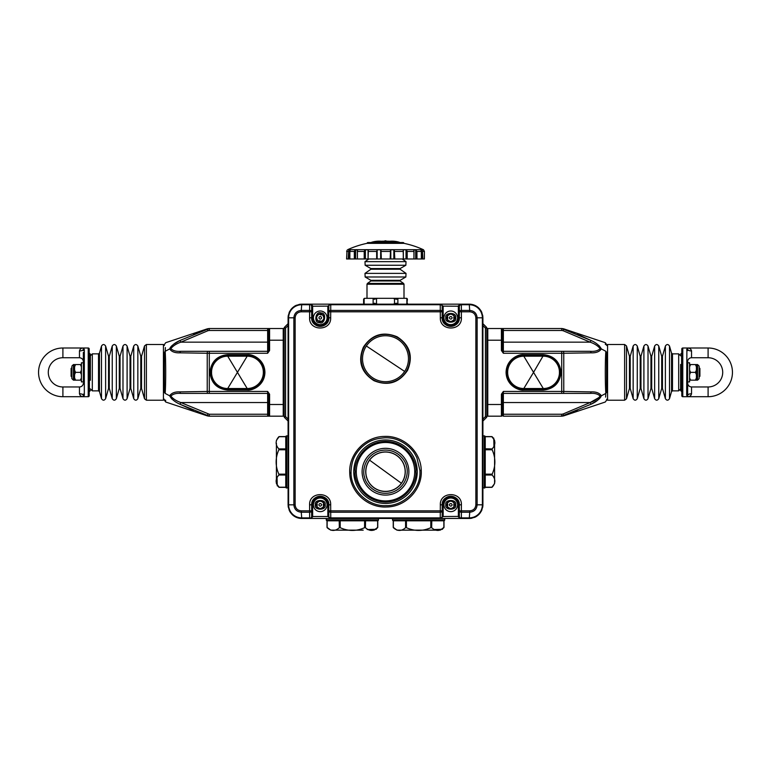 <?xml version="1.0" encoding="UTF-8"?>
<svg xmlns="http://www.w3.org/2000/svg" width="771" height="771" viewBox="0 0 771 771"><rect width="100%" height="100%" fill="white"/><g stroke="black" fill="none" stroke-linecap="round" stroke-linejoin="round"><path stroke-width="1.16" d="M689.592 374.59L690.565 372.354L695.432 372.354L696.415 374.59L696.415 380.151L695.432 380.151L696.415 380.151L696.415 377.906L695.432 380.151L689.592 380.151L690.565 380.151L689.592 377.906M690.565 372.354L689.592 370.119M689.592 366.803L690.565 364.567L695.432 364.567L696.415 366.803L696.415 370.119L695.432 372.354M690.565 364.567L689.592 364.567L690.565 364.567M696.415 364.567L695.432 364.567L696.415 364.567L696.415 366.803L696.415 364.567L697.582 364.567L699.143 366.119L699.143 377.751L699.143 366.119M696.415 368.461L696.415 376.248M699.143 377.029L699.914 376.248L699.914 368.461L699.143 367.68M164.396 392.323L164.396 352.386L164.396 392.333L165.177 393.432C165.881 404.862 165.881 404.862 165.177 393.432L169.649 395.793C171.567 392.969 175.017 391.658 179.99 391.88L207.226 391.456L207.226 353.253L179.99 352.829C175.007 353.051 171.557 351.74 169.649 348.916L165.177 351.277C165.881 362.563 165.89 382.098 165.177 393.432L164.396 392.323C164.396 402.732 164.396 402.732 164.396 392.323M327.261 520.801A0.973 0.973 90 0 1 326.287 519.827A0.973 0.973 13 0 0 327.135 520.801L339.211 520.801A0.973 0.511 -90 0 1 338.7 519.827L326.287 519.827L327 520.801L327 527.325L330.749 530.149L363.199 530.149M339.211 520.801L339.336 527.692L340.184 527.692L340.184 520.801L364.587 520.801L364.789 519.827L366.071 519.827A0.973 0.511 -90 0 1 365.56 520.801L377.636 520.801A0.973 0.973 -13 0 0 378.484 519.837L366.071 519.827M339.336 527.692C335.26 531.335 331.193 531.335 327.135 527.692L327.135 520.801M367.208 529.532L376.267 529.301M377.636 520.801L377.636 527.692C373.559 531.335 369.492 531.335 365.425 527.692L365.56 520.801M365.435 519.856L365.811 519.837A0.973 0.501 85.2 0 1 365.425 520.801L364.587 520.801L364.587 527.692L365.425 527.692M364.587 527.692C356.443 531.335 348.309 531.335 340.184 527.692M340.435 520.801L339.972 519.827L338.961 519.837L340.184 520.801L339.336 520.801A0.973 0.501 -85.2 0 1 338.961 519.837L338.7 519.827M364.326 520.801L364.789 519.827L339.972 519.827M377.501 520.801A0.973 0.973 -90 0 0 378.474 519.827L377.761 520.801L377.761 527.325L374.022 530.149M339.703 519.837L338.961 519.837M81.408 362.813L81.408 381.905L83.355 381.905L83.355 362.813L81.408 362.813M90.371 380.257L90.371 354.14L89.397 353.166L89.397 391.543L90.371 390.569M687.645 361.638L687.645 394.145L687.645 361.638A3.894 3.894 0 0 1 691.539 357.744L708.096 357.744A14.61 14.61 0 0 1 722.706 372.354A14.61 14.61 0 0 1 708.096 386.965L691.539 386.965L691.539 393.788A3.894 1.561 0 0 0 687.828 394.868L687.645 394.145L687.828 394.868A0.973 0.906 -40.2 0 1 686.894 395.687L686.672 395.06A0.973 0.906 -0 0 0 687.645 394.145L687.645 392.564M691.539 386.965C689.178 386.734 687.877 385.433 687.645 383.071L687.645 384.931M691.539 393.808L691.539 393.788C690.922 395.802 689.621 396.776 687.645 396.708L708.096 396.708A24.354 24.354 0 0 0 732.45 372.354A24.354 24.354 0 0 0 708.096 348L687.645 348C689.621 347.933 690.922 348.906 691.539 350.93A3.894 1.561 180 0 1 687.828 349.841L687.645 350.564A0.973 0.906 180 0 0 686.672 349.649L687.645 348L682.778 348A0.973 0.973 0 0 0 681.805 348.974L681.805 395.735A0.973 0.973 0 0 0 682.778 396.708L687.645 396.708L686.894 395.687L687.645 396.708L687.828 394.868M708.096 357.744L708.096 348L687.645 348L687.828 349.841A0.973 0.906 -139.8 0 0 686.894 349.022L686.672 395.06M690.575 349.051L690.035 348.656M689.476 348.367L688.888 348.164M708.096 386.965L708.096 396.708L682.778 396.708L682.778 348L687.645 348L686.894 349.022M690.575 395.668L691.028 395.176M313.421 504.822A6.814 6.814 0 0 1 320.244 498.008A6.814 6.814 0 0 1 327.058 504.822A6.814 6.814 0 0 1 320.244 511.645A6.814 6.814 0 0 1 313.421 504.822A6.814 6.814 0 0 1 320.244 498.008A6.814 6.814 0 0 1 327.058 504.822A6.814 6.814 0 0 1 320.244 511.645A6.814 6.814 0 0 1 313.421 504.822M316.717 503.251L316.756 503.077A3.894 3.894 0 0 1 316.987 502.673L320.004 500.938A3.894 3.894 0 0 1 320.476 500.938L323.492 502.673A3.894 3.894 0 0 1 323.724 503.077L323.762 503.318M323.762 506.335L323.724 506.566A3.894 3.894 0 0 0 320.004 500.938A3.894 3.894 0 0 0 316.756 506.566L317.315 504.822L316.814 503.521M323.088 507.135L320.476 508.715A3.894 3.894 0 0 0 323.724 506.566A3.894 3.894 0 0 1 323.492 506.971L323.309 507.116M319.657 508.446L316.987 506.971A3.894 3.894 0 0 0 320.476 508.715A3.894 3.894 0 0 1 320.004 508.715L319.782 508.629M323.666 506.133L323.165 504.822L323.666 503.521M319.637 501.275A3.604 3.604 0 0 1 320.842 501.275M323.01 502.528A3.604 3.604 0 0 1 323.618 503.569L323.618 503.569M323.618 506.075A3.604 3.604 0 0 1 323.01 507.125M320.842 508.378A3.604 3.604 0 0 1 319.637 508.378M317.469 507.125A3.604 3.604 0 0 1 316.862 506.075L316.862 506.075M316.862 503.569A3.604 3.604 0 0 1 317.469 502.528M318.972 504.822A1.263 1.263 0 0 1 320.244 503.559A1.263 1.263 0 0 1 321.507 504.822A1.263 1.263 0 0 1 320.244 506.094A1.263 1.263 0 0 1 318.972 504.822M366.611 477.548L366.495 476.786M369.579 460.152A19.68 19.68 36 0 0 373.945 487.629A19.68 19.68 0 0 0 401.421 483.263L369.579 460.152A19.68 19.68 0 0 1 397.055 455.777A19.68 19.68 0 0 1 401.421 483.263A19.68 19.68 0 0 0 397.055 455.777A19.68 19.68 0 0 0 369.579 460.152M71.857 367.68L71.086 368.461L71.086 376.248L71.857 377.029M83.355 381.905L83.355 352.414M79.461 350.901L79.461 350.93A3.894 1.561 180 0 0 83.172 349.841A0.973 0.906 139.8 0 1 84.106 349.022L83.355 348L62.904 348A24.354 24.354 0 0 0 38.55 372.354A24.354 24.354 0 0 0 62.904 396.708L88.222 396.708A0.973 0.973 0 0 0 89.195 395.735L89.195 348.974A0.973 0.973 0 0 0 88.222 348L83.355 348L84.328 349.649L84.328 395.06L83.355 396.708L83.172 394.868A0.973 0.906 40.2 0 0 84.106 395.687L84.328 395.06A0.973 0.906 -0 0 1 83.355 394.145L83.172 394.868A3.894 1.561 0 0 0 79.461 393.788L79.461 386.965L62.904 386.965A14.61 14.61 0 0 1 48.294 372.354A14.61 14.61 0 0 1 62.904 357.744L79.461 357.744C81.822 357.975 83.123 359.276 83.355 361.638L83.355 359.778M83.355 361.638L83.355 362.813M84.328 349.649A0.973 0.906 180 0 0 83.355 350.564M79.461 386.965A3.894 3.894 0 0 0 83.355 383.071M62.904 386.965L62.904 396.708L83.355 396.708C81.379 396.776 80.078 395.802 79.461 393.788M80.425 395.668L80.965 396.053M81.524 396.342L82.112 396.545M79.461 357.744L79.461 350.93C80.078 348.906 81.379 347.933 83.355 348L88.222 348L88.222 396.708L83.355 396.708L84.106 395.687M80.425 349.051L79.972 349.533M62.904 357.744L62.904 348L83.355 348L83.172 349.841M81.408 370.119L80.435 372.354L75.568 372.354L74.585 370.119L74.585 364.567L75.568 364.567L74.585 364.567L74.585 366.803L75.568 364.567L81.408 364.567L80.435 364.567L81.408 366.803M80.435 372.354L81.408 374.59M81.408 377.906L80.435 380.151L75.568 380.151L74.585 377.906L74.585 374.59L75.568 372.354M80.435 380.151L81.408 380.151L80.435 380.151M74.585 380.151L75.568 380.151L74.585 380.151L74.585 377.906L74.585 380.151L73.418 380.151L71.857 378.59L71.857 366.957L71.857 378.59M74.585 376.248L74.585 368.461M607.577 344.502L607.577 400.216L624.616 400.216L624.616 344.502L607.577 344.502L606.604 345.485M606.604 392.323L606.604 352.386C606.604 341.977 606.604 341.977 606.604 352.386L606.604 392.323C606.604 402.732 606.604 402.732 606.604 392.323L605.823 393.432L601.351 395.793C599.433 399.224 595.983 402.048 591.01 404.245L561.712 416.186L561.712 414.239L503.357 414.239L503.357 416.186L561.712 416.186M687.645 381.905L689.592 381.905L689.592 362.813L687.645 362.813M407.801 530.149L437.35 530.149L396.978 530.149L393.239 527.325L393.239 520.801L392.516 519.837A0.973 0.973 13 0 0 393.364 520.801L405.575 520.801A0.973 0.501 -85.2 0 1 405.189 519.837L392.526 519.827A0.973 0.973 90 0 0 393.499 520.801M406.674 520.801L406.211 519.827L405.189 519.837L406.413 520.801L405.575 520.801L405.575 527.692L406.413 527.692L406.413 520.801L430.816 520.801L431.028 519.827L432.3 519.827A0.973 0.511 -90 0 1 431.789 520.801L443.865 520.801A0.973 0.973 -13 0 0 444.713 519.837L432.3 519.827M405.575 527.692C401.498 531.335 397.431 531.335 393.364 527.692L393.364 520.801M433.437 529.532L442.506 529.301M443.865 520.801L443.865 527.692C439.798 531.335 435.731 531.335 431.664 527.692L431.789 520.801M431.673 519.856L432.039 519.837A0.973 0.501 85.2 0 1 431.664 520.801L430.816 520.801L430.816 527.692L431.664 527.692M430.816 527.692C422.672 531.335 414.538 531.335 406.413 527.692M392.516 519.837L392.516 518.459M405.44 520.801A0.973 0.511 -90 0 1 404.929 519.827M430.565 520.801L431.028 519.827L406.211 519.827M443.739 520.801A0.973 0.973 -90 0 0 444.713 519.827L444 520.801L444 527.325L440.251 530.149M405.941 519.837L405.189 519.837M494.587 472.787L494.587 443.229L494.587 483.6L491.773 487.349L485.238 487.349L482.906 488.072M485.238 475.138A0.973 0.511 180 0 1 484.265 475.649L484.275 488.062A0.973 0.973 -77 0 0 485.238 487.214L485.238 475.013L492.139 475.013L492.139 474.165L485.238 474.165L485.238 449.763L484.265 449.56L484.265 448.279A0.973 0.511 180 0 1 485.238 448.789L485.238 436.714A0.973 0.973 -103 0 0 484.275 435.866L484.265 448.279M492.139 475.013C495.772 479.08 495.772 483.157 492.139 487.214L485.238 487.214M493.97 447.141L493.748 438.082M485.238 436.714L492.139 436.714C495.772 440.79 495.772 444.857 492.139 448.915L485.238 448.789M484.304 448.915L484.275 448.539A0.973 0.501 -4.8 0 1 485.238 448.915L485.238 449.763L492.139 449.763L492.139 448.915M492.139 449.763C495.772 457.907 495.772 466.041 492.139 474.165M484.265 488.062A0.973 0.973 0 0 0 485.238 487.089M485.238 473.905L484.265 474.377L484.275 475.389L485.238 474.165L485.238 475.013A0.973 0.501 -175.2 0 1 484.275 475.389L484.265 475.649M485.238 450.023L484.265 449.56L484.265 474.377M485.238 436.849A0.973 0.973 180 0 0 484.265 435.875L485.238 436.588L491.773 436.588L494.587 440.328M484.275 474.647L484.275 475.389M209.288 416.186L269.59 416.186L267.643 416.186L267.643 414.239L209.288 414.239L209.288 416.186L179.99 404.245L193.405 410.365M268.616 394.203L269.59 394.203L267.643 391.446L268.616 394.203L268.616 415.212A0.973 0.973 0 0 0 269.59 416.186L283.227 416.186A0.973 0.973 0 0 0 284.2 415.212L284.2 329.496A0.973 0.973 0 0 0 283.227 328.523L209.288 328.523L209.288 330.47L267.643 330.47L267.643 328.523L268.616 329.496L268.616 350.506L269.59 350.506L269.59 340.213L283.227 340.213L283.227 404.496L269.59 404.496L269.59 416.186A0.973 0.973 0 0 1 268.616 415.212L267.643 416.186M171.364 398.462L172.251 399.32M209.288 414.239L180.848 402.549L179.99 404.245C175.007 402.038 171.557 399.224 169.649 395.793L170.863 396.072C172.974 393.962 176.308 393.065 180.848 393.393L267.643 393.393A0.973 0.973 0 0 1 268.616 394.366A0.973 0.973 0 0 0 267.643 393.393L267.643 414.239L268.616 414.239M165.64 400.891L165.582 400.13M268.616 350.506L267.643 353.263L269.59 350.506M268.616 397.749L268.616 407.416M268.587 402.549L180.848 402.549C176.299 400.959 172.974 398.8 170.863 396.072M283.227 413.266A0.973 0.973 0 0 1 284.2 414.239A0.973 0.973 0 0 0 283.227 413.266A0.973 0.973 0 0 1 284.2 414.239M268.616 350.342A0.973 0.973 0 0 1 267.643 351.316L180.848 351.316C176.299 351.643 172.974 350.747 170.863 348.637L169.649 348.916C171.567 345.485 175.017 342.671 179.99 340.464L209.288 328.523M179.99 391.88A1.947 0.877 -90 0 0 180.848 393.393L207.91 393.393A1.947 0.684 -90 0 1 207.226 391.456L209.288 391.446L209.288 353.263L207.226 353.253A1.947 0.684 -90 0 1 207.91 351.316M227.705 390.078L227.705 388.526L247.192 356.183L227.705 356.183A16.172 16.172 0 0 0 211.533 372.354A16.172 16.172 0 0 0 227.705 388.526L247.192 388.526A16.172 16.172 0 0 0 263.354 372.354A16.172 16.172 0 0 0 247.192 356.183L247.192 355.604A16.75 16.75 0 0 1 263.942 372.354A16.75 16.75 0 0 1 247.192 389.104L227.705 389.104A16.75 16.75 0 0 1 210.955 372.354A16.75 16.75 0 0 1 227.705 355.604L247.192 355.604L247.192 354.631L227.705 354.631C217.017 355.759 211.109 361.666 209.982 372.354C211.109 383.042 217.017 388.96 227.705 390.078L247.192 390.078C252.377 390.791 264.675 385.481 264.916 372.354C264.675 359.238 252.377 353.918 247.192 354.631M268.587 394.126L268.616 395.918M207.91 393.393L209.288 393.393L209.288 391.446L267.643 391.446L267.643 393.393M207.081 328.957L193.56 334.286M179.961 340.483L173.735 344.203M172.241 345.408L171.355 346.266M171.201 346.42L170.092 347.914M164.396 352.386C164.396 341.977 164.396 341.977 164.396 352.386L165.177 351.277C165.881 339.847 165.881 339.847 165.177 351.277L165.38 347.586M179.99 352.829A1.947 0.877 -90 0 1 180.848 351.316L209.288 351.316L209.288 353.263L267.643 353.263L267.643 330.47L268.616 330.47L268.616 329.496A0.973 0.973 0 0 1 269.59 328.523L269.59 340.213L268.616 340.213M263.287 373.839L263.942 372.354L263.287 370.87M211.611 370.87L210.965 371.834M210.955 372.74L211.611 373.839M170.863 348.637C172.974 345.909 176.308 343.75 180.848 342.16L179.99 340.464M268.616 337.293L268.616 346.96M263.325 373.366L263.325 371.343M263.692 375.226L263.113 375.13M263.692 369.482L263.113 369.579M211.206 375.226L211.774 375.13M211.572 371.343L211.572 373.366M211.206 369.482L211.774 369.579M268.616 348.791L268.587 350.583M443.942 317.806A6.814 6.814 0 0 1 450.756 310.992A6.814 6.814 0 0 1 457.579 317.806A6.814 6.814 0 0 1 450.756 324.63A6.814 6.814 0 0 1 443.942 317.806A6.814 6.814 0 0 1 450.756 310.992A6.814 6.814 0 0 1 457.579 317.806A6.814 6.814 0 0 1 450.756 324.63A6.814 6.814 0 0 1 443.942 317.806M453.83 315.512L454.013 315.667A3.894 3.894 0 0 1 454.244 316.071L454.283 316.303M454.186 316.505L453.685 317.806L454.244 319.551A3.894 3.894 0 0 0 450.996 313.922L451.218 314.009M453.608 320.119L450.996 321.7A3.894 3.894 0 0 0 454.244 319.551A3.894 3.894 0 0 1 454.013 319.955L453.83 320.1M450.177 321.43L447.508 319.955A3.894 3.894 0 0 0 450.996 321.7A3.894 3.894 0 0 1 450.524 321.7L450.303 321.613M447.508 319.955A3.894 3.894 0 0 1 447.276 319.551L447.835 317.806L447.276 316.071A3.894 3.894 0 0 0 447.508 319.955M450.303 314.009L450.524 313.922A3.894 3.894 0 0 0 447.276 316.071A3.894 3.894 0 0 1 447.508 315.667L447.691 315.512M453.608 315.493L451.343 314.192M450.177 314.192L447.912 315.493M450.158 314.26A3.604 3.604 0 0 1 451.363 314.26M453.531 315.512A3.604 3.604 0 0 1 454.138 316.553L454.138 316.553M454.138 319.059A3.604 3.604 0 0 1 453.531 320.11M451.363 321.362A3.604 3.604 0 0 1 450.158 321.362M447.99 320.11A3.604 3.604 0 0 1 447.382 319.059L447.382 319.059M447.382 316.553A3.604 3.604 0 0 1 447.99 315.512M449.493 317.806A1.263 1.263 0 0 1 450.756 316.544A1.263 1.263 0 0 1 452.028 317.806A1.263 1.263 0 0 1 450.756 319.078A1.263 1.263 0 0 1 449.493 317.806M357.195 478.984A29.221 29.221 0 0 1 378.224 443.402A29.221 29.221 0 0 1 413.805 464.431A29.221 29.221 0 0 1 392.776 500.003A29.221 29.221 0 0 1 357.195 478.984M404.65 466.783A19.776 19.776 0 0 0 380.575 452.558A19.776 19.776 0 0 0 366.35 476.632A19.776 19.776 0 0 0 390.425 490.857A19.776 19.776 0 0 0 404.65 466.783A19.776 19.776 0 0 1 385.5 491.484M385.5 451.931A19.776 19.776 0 0 0 366.35 476.632M523.808 354.631L523.808 356.183A16.172 16.172 0 0 0 507.646 372.354A16.172 16.172 0 0 0 523.808 388.526L543.295 388.526A16.172 16.172 0 0 0 559.467 372.354A16.172 16.172 0 0 0 543.295 356.183L523.808 356.183L533.551 372.354L543.295 355.604A16.75 16.75 0 0 1 560.045 372.354A16.75 16.75 0 0 1 543.295 389.104L523.808 389.104A16.75 16.75 0 0 1 507.058 372.354A16.75 16.75 0 0 1 523.808 355.604L543.295 355.604L543.295 354.631L523.808 354.631C518.623 353.918 506.325 359.238 506.084 372.354C506.325 385.481 518.623 390.791 523.808 390.078L543.295 390.078C553.983 388.96 559.891 383.042 561.018 372.354C559.891 361.666 553.983 355.759 543.295 354.631M276.413 472.787L276.413 443.229L276.413 483.6L279.227 487.349L285.762 487.349L288.094 488.072M285.762 487.214L278.861 487.214C275.228 483.147 275.228 479.08 278.861 475.013L285.762 475.013L285.762 487.214A0.973 0.973 77 0 0 286.725 488.062L286.735 475.649A0.973 0.511 0 0 1 285.762 475.138M286.696 448.915L285.762 449.763L285.762 474.165L278.861 474.165L278.861 475.013M278.861 474.165C275.228 466.021 275.228 457.887 278.861 449.763L279.227 449.271M277.03 476.786L277.252 485.855M278.861 448.915L278.861 449.763L285.762 449.763L285.762 448.915A0.973 0.501 4.8 0 1 286.725 448.539L286.735 435.875A0.973 0.973 103 0 0 285.762 436.714L285.762 448.915L278.861 448.915C275.228 444.848 275.228 440.781 278.861 436.714L285.762 436.714M285.762 487.089A0.973 0.973 -0 0 0 286.735 488.062M286.725 475.389A0.973 0.501 175.2 0 1 285.762 475.013L285.762 474.165L286.735 474.377L286.735 475.649M285.762 448.789A0.973 0.511 0 0 1 286.735 448.279M285.762 436.849A0.973 0.973 0 0 1 286.735 435.875L285.762 436.588L279.227 436.588L276.413 440.328M285.762 473.905L286.735 474.377L286.735 449.56L285.762 450.023M286.725 448.539L286.735 449.56M502.384 407.416L502.413 402.549L503.357 402.549L503.357 414.239L502.384 414.239L502.384 415.212L502.384 404.014M502.384 394.203L503.357 391.446L501.41 394.203L502.384 394.203L502.384 415.212A0.973 0.973 0 0 1 501.41 416.186L501.41 404.496L487.773 404.496L487.773 416.186L501.41 416.186A0.973 0.973 0 0 0 502.384 415.212L503.357 416.186M486.511 417.448L483.186 420.773A0.973 0.973 0 0 0 482.906 421.458A0.973 0.973 0 0 1 483.186 420.773L486.511 417.448A0.973 0.973 0 0 0 486.8 416.754A0.973 0.973 0 0 1 486.511 417.448L485.431 416.6L486.8 416.754L486.8 404.496L487.773 404.496L487.773 340.213L501.41 340.213L501.41 328.523L503.357 328.523L487.773 328.523A0.973 0.973 0 0 0 486.8 329.496L486.8 415.212A0.973 0.973 0 0 0 487.773 416.186A0.973 0.973 0 0 1 486.8 415.212M561.712 328.523L503.357 328.523L503.357 330.47L561.712 330.47L561.712 328.523L591.01 340.464L577.595 334.344M563.919 415.762L577.44 410.423M591.078 404.216L597.188 400.563M598.759 399.301L599.645 398.443M599.799 398.289L600.908 396.795M563.774 328.899L563.09 330.72L590.152 342.16L591.01 340.464C595.993 342.671 599.443 345.495 601.351 348.916L605.823 351.277C605.11 362.611 605.119 382.156 605.823 393.432C605.119 404.862 605.119 404.862 605.823 393.432L605.62 397.123M599.636 346.256L598.749 345.389M605.823 351.277C605.119 339.847 605.119 339.847 605.823 351.277L606.604 352.386M605.36 343.818L605.418 344.589M600.137 348.637C598.026 350.747 594.692 351.643 590.152 351.316L503.357 351.316L503.357 342.16L590.152 342.16C594.701 343.75 598.026 345.909 600.137 348.637L601.351 348.916C599.433 351.749 595.983 353.051 591.01 352.829L563.774 353.253L563.774 391.456L591.01 391.88A1.947 0.877 90 0 1 590.152 393.393C594.701 393.065 598.026 393.962 600.137 396.072C598.026 398.8 594.692 400.959 590.152 402.549L599.26 397.354M502.384 340.213L502.384 350.506L501.41 350.506L501.41 340.213L502.384 340.213L502.384 329.496A0.973 0.973 0 0 0 501.41 328.523A0.973 0.973 0 0 1 502.384 329.496L503.357 328.523M600.137 396.072L601.351 395.793C599.443 392.969 595.993 391.668 591.01 391.88M591.01 352.829A1.947 0.877 90 0 0 590.152 351.316L563.09 351.316A1.947 0.684 90 0 1 563.774 353.253L561.712 353.263L561.712 391.446L503.357 391.446L503.357 402.549L590.152 402.549L591.01 404.245M502.384 394.366A0.973 0.973 0 0 1 503.357 393.393L590.152 393.393M561.712 393.393L561.712 391.446L563.774 391.456A1.947 0.684 90 0 1 563.09 393.393M501.41 350.506L503.357 353.263L502.384 350.506M502.384 346.96L502.384 337.293M563.09 351.316L561.712 351.316L561.712 353.263L503.357 353.263L503.357 351.316A0.973 0.973 0 0 1 502.384 350.342L502.384 348.791M503.357 351.316A0.973 0.973 0 0 1 502.384 350.342L502.413 350.583M502.413 402.549L502.384 397.749M502.384 395.918L502.413 394.126M507.713 370.87L507.058 372.354L507.713 373.839M559.389 373.839L560.035 372.875M560.045 371.969L559.389 370.87M507.675 371.343L507.675 373.366M507.308 369.482L507.887 369.579M507.308 375.226L507.887 375.13M559.794 369.482L559.226 369.579M559.428 373.366L559.428 371.343M559.794 375.226L559.226 375.13M321.382 311.089A6.814 6.814 0 0 1 326.962 318.953A6.814 6.814 0 0 1 319.098 324.533A6.814 6.814 0 0 1 313.518 316.669A6.814 6.814 0 0 1 321.382 311.089A6.814 6.814 0 0 1 326.962 318.953A6.814 6.814 0 0 1 319.098 324.533A6.814 6.814 0 0 1 313.518 316.669A6.814 6.814 0 0 1 321.382 311.089M324.071 317.999L324.109 318.23A3.894 3.894 0 0 1 324.032 318.693L321.815 321.372A3.894 3.894 0 0 1 321.372 321.536L321.141 321.536M318.163 321.025L317.941 320.958A3.894 3.894 0 0 0 324.109 318.23A3.894 3.894 0 0 0 322.904 314.963L323.02 315.166M316.409 317.623L316.37 317.392A3.894 3.894 0 0 0 317.941 320.958A3.894 3.894 0 0 1 317.575 320.659L317.459 320.447M316.765 316.63L318.664 314.24A3.894 3.894 0 0 0 316.37 317.392A3.894 3.894 0 0 1 316.447 316.929L316.563 316.727M318.664 314.24A3.894 3.894 0 0 1 319.107 314.086L320.726 314.925L322.538 314.664A3.894 3.894 0 0 0 318.664 314.24M318.375 320.967L319.753 320.688L320.958 321.401M316.573 317.777L317.488 320.225M323.907 317.845L323.001 315.397M323.839 317.806A3.604 3.604 0 0 1 323.647 319.001M322.047 320.929A3.604 3.604 0 0 1 320.909 321.353L320.909 321.353M318.442 320.929A3.604 3.604 0 0 1 317.507 320.158M316.64 317.806A3.604 3.604 0 0 1 316.842 316.621M318.433 314.693A3.604 3.604 0 0 1 319.57 314.269L319.57 314.269M322.037 314.684A3.604 3.604 0 0 1 322.972 315.455M320.457 316.563A1.263 1.263 0 0 1 321.488 318.018A1.263 1.263 0 0 1 320.032 319.059A1.263 1.263 0 0 1 318.992 317.594A1.263 1.263 0 0 1 320.457 316.563M680.629 364.452L680.629 390.569L681.603 391.543L681.603 353.166L680.629 354.14M443.942 504.822A6.814 6.814 0 0 1 450.756 498.008A6.814 6.814 0 0 1 457.579 504.822A6.814 6.814 0 0 1 450.756 511.645A6.814 6.814 0 0 1 443.942 504.822A6.814 6.814 0 0 1 450.756 498.008A6.814 6.814 0 0 1 457.579 504.822A6.814 6.814 0 0 1 450.756 511.645A6.814 6.814 0 0 1 443.942 504.822M447.238 503.251L447.276 503.077A3.894 3.894 0 0 1 447.508 502.673L450.524 500.938A3.894 3.894 0 0 1 450.996 500.938L454.013 502.673A3.894 3.894 0 0 1 454.244 503.077L454.283 503.318M454.186 503.521L453.685 504.822L454.244 506.566A3.894 3.894 0 0 0 450.524 500.938A3.894 3.894 0 0 0 447.276 506.566L447.835 504.822L447.334 503.521M454.244 506.566A3.894 3.894 0 0 1 454.013 506.971L450.996 508.715A3.894 3.894 0 0 0 454.244 506.566M450.177 508.446L447.508 506.971A3.894 3.894 0 0 0 450.996 508.715A3.894 3.894 0 0 1 450.524 508.715L450.303 508.629M450.158 501.275A3.604 3.604 0 0 1 451.363 501.275M453.531 502.528A3.604 3.604 0 0 1 454.138 503.569L454.138 503.569M454.138 506.075A3.604 3.604 0 0 1 453.531 507.125M451.363 508.378A3.604 3.604 0 0 1 450.158 508.378M447.99 507.125A3.604 3.604 0 0 1 447.382 506.075L447.382 506.075M447.382 503.569A3.604 3.604 0 0 1 447.99 502.528M449.493 504.822A1.263 1.263 0 0 1 450.756 503.559A1.263 1.263 0 0 1 452.028 504.822A1.263 1.263 0 0 1 450.756 506.094A1.263 1.263 0 0 1 449.493 504.822M475.861 504.832L475.861 317.806C475.476 314.125 473.452 312.12 469.761 311.802L459.333 311.802L459.333 306.694L459.333 317.806C459.853 328.86 441.677 328.88 442.188 317.806L442.188 311.802L328.812 311.802L328.812 317.806C329.333 328.86 311.156 328.88 311.667 317.806L311.667 311.802L301.239 311.802C297.558 312.12 295.524 314.125 295.139 317.806L295.139 504.832L288.614 504.822C288.701 512.05 294.281 517.804 301.692 517.89L309.634 517.89L309.595 504.822C308.959 491.262 331.289 491.233 330.672 504.822L330.759 518.459L327.839 516.512L328.812 516.512L328.812 510.836L328.812 516.512A1.947 1.947 -0 0 0 330.759 518.459L440.241 518.459L440.328 504.822C439.701 491.262 462.031 491.233 461.405 504.822L461.366 517.89L469.308 517.89C476.555 517.813 482.309 512.204 482.386 504.822L477.133 504.822L477.133 317.806C476.69 313.325 474.223 310.858 469.722 310.424L461.366 310.424L461.405 317.806C462.041 331.376 439.711 331.405 440.328 317.806L440.241 304.169L330.759 304.169L330.672 317.806C331.299 331.376 308.969 331.405 309.595 317.806L309.634 304.747L301.692 304.747C294.445 304.824 288.691 310.434 288.614 317.806L293.867 317.806L293.867 504.822C294.31 509.313 296.777 511.771 301.278 512.214L301.731 518.459L309.72 518.459L301.731 518.459A13.637 13.637 0 0 1 292.064 514.44A13.637 13.637 0 0 0 301.731 518.459L440.241 518.459A1.947 1.947 0 0 0 442.188 516.512L442.188 504.822C441.667 493.768 459.844 493.748 459.333 504.822L459.333 515.944L459.333 510.836L469.761 510.836C473.442 510.518 475.476 508.513 475.861 504.832L477.133 504.822C476.69 509.323 474.213 511.78 469.722 512.214L469.269 518.459C477.548 517.659 482.097 513.11 482.906 504.822L482.906 317.806C482.097 309.528 477.557 304.979 469.269 304.169L440.241 304.169L443.161 306.126L442.188 306.126L442.188 311.802L442.188 306.126A1.947 1.947 180 0 0 440.241 304.169L330.759 304.169L441.455 304.593M309.634 517.89L310.424 518.324L312.612 516.512L311.648 516.416L311.667 510.836L311.667 515.944L312.64 515.944L312.64 504.822L311.667 504.822C311.147 493.777 329.323 493.748 328.812 504.822L328.812 510.836L442.188 510.836L442.188 516.512L443.161 516.512L440.241 518.459L461.28 518.459L459.564 517.428M311.503 517.293L310.424 518.324M312.477 517.158L311.571 517.177L311.648 516.416M397.065 336.763C409.873 345.042 413.381 356.212 407.599 370.282C399.205 382.879 387.977 386.338 373.925 380.672C361.136 372.393 357.619 361.223 363.392 347.172C371.776 334.566 383.004 331.096 397.065 336.763L396.853 337.178M421.255 470.474C422.383 489.518 405.7 506.807 386.753 506.971C367.902 508.128 349.976 492.071 349.745 472.951C348.588 453.936 365.309 436.588 384.228 436.444C403.137 435.287 421.024 451.353 421.255 470.474L419.944 470.522L416.87 457.666C414.422 453.107 413.815 451.623 409.093 446.987C401.652 440.53 393.576 437.475 384.864 437.803C375.381 438.583 369.251 440.193 361.011 447.845C353.234 456.114 351.682 462.234 351.036 471.707L351.056 472.902C350.853 490.443 368.48 506.701 386.098 505.612C403.512 506.181 420.812 489.344 419.964 471.707L419.944 470.522M301.239 311.802L301.278 310.424C296.787 310.848 294.31 313.315 293.867 317.806L295.139 317.806M311.667 311.802L311.667 306.694L311.667 311.802A1.947 1.378 180 0 0 309.634 310.424L301.278 310.424L301.731 304.169C293.452 304.979 288.903 309.528 288.094 317.806L288.094 504.822L288.094 317.806A13.637 13.637 0 0 1 288.354 315.185A13.637 13.637 0 0 0 288.094 317.806A13.637 13.637 0 0 1 288.354 315.185A13.637 13.637 0 0 0 288.094 317.806A13.637 13.637 0 0 1 288.354 315.185M442.188 311.802A1.947 1.378 180 0 0 440.308 310.424L330.692 310.424A1.947 1.378 180 0 0 328.812 311.802L328.812 306.126L327.839 306.126L330.759 304.169L309.72 304.169L311.503 305.335L309.72 304.169L301.731 304.169L330.759 304.169A1.947 1.947 0 0 0 328.812 306.126A1.947 1.378 180 0 1 330.692 304.747L440.308 304.747A1.947 1.378 180 0 1 442.188 306.126L441.764 304.911M469.761 311.802L469.308 304.747L461.366 304.747L461.366 310.424A1.947 1.378 180 0 0 459.333 311.802M475.861 317.806L482.386 317.806C482.299 310.588 476.719 304.824 469.308 304.747L469.269 304.169A13.637 13.637 0 0 1 478.936 308.188A13.637 13.637 0 0 0 469.269 304.169A13.637 13.637 0 0 1 478.936 308.188A13.637 13.637 0 0 0 469.269 304.169L470.792 304.256M309.634 304.747L310.424 304.304M310.318 304.266L301.731 304.169A13.637 13.637 0 0 0 299.061 304.439A13.637 13.637 0 0 1 301.731 304.169L309.72 304.169L312.477 305.47L312.64 306.694L311.667 306.694L311.436 305.21M312.477 305.47L311.503 305.335M312.64 306.694L312.64 317.806C312.216 327.608 328.263 327.608 327.839 317.806L330.672 317.806M312.64 317.806L311.667 317.806A8.568 8.568 0 0 0 328.157 321.093A8.568 8.568 0 0 1 311.667 317.806L309.595 317.806M461.366 304.747L460.576 304.304L459.352 306.212L443.161 306.126L443.161 317.806C442.737 327.608 458.784 327.608 458.36 317.806L461.405 317.806M442.352 319.493A8.568 8.568 0 0 0 458.678 321.093A8.568 8.568 0 0 1 442.352 319.493M458.36 317.806L458.36 306.694L459.352 306.212M459.497 305.335L461.28 304.169L469.269 304.169M458.523 517.158L458.36 515.944L459.333 515.944L459.497 517.293M461.366 517.89L460.576 518.324M458.36 515.944L458.36 504.822C458.784 495.021 442.737 495.03 443.161 504.822L442.188 504.822A8.568 8.568 0 0 1 442.352 503.155A8.568 8.568 0 0 0 442.188 504.822L440.328 504.822M459.169 503.145A8.568 8.568 0 0 0 458.678 501.535A8.568 8.568 0 0 1 459.169 503.145M456.817 498.76A8.568 8.568 0 0 0 442.843 501.535A8.568 8.568 0 0 1 456.817 498.76M327.839 317.806L327.839 306.126L311.648 306.212M458.36 306.694L458.523 305.47M443.161 504.822L443.161 516.512L459.352 516.416M288.152 506.094A13.637 13.637 0 0 0 288.354 507.443A13.637 13.637 0 0 1 288.152 506.094A13.637 13.637 0 0 0 288.354 507.443A13.637 13.637 0 0 1 288.152 506.094M289.115 509.997A13.637 13.637 0 0 0 290.378 512.378A13.637 13.637 0 0 1 289.115 509.997A13.637 13.637 0 0 0 290.378 512.378A13.637 13.637 0 0 1 289.115 509.997M296.507 305.21A13.637 13.637 0 0 0 294.175 306.463A13.637 13.637 0 0 1 296.507 305.21A13.637 13.637 0 0 0 294.175 306.463A13.637 13.637 0 0 1 296.507 305.21A13.637 13.637 0 0 0 294.175 306.463M289.703 311.397A13.637 13.637 0 0 0 289.115 312.631A13.637 13.637 0 0 1 289.703 311.397A13.637 13.637 0 0 0 289.115 312.631A13.637 13.637 0 0 1 289.703 311.397A13.637 13.637 0 0 0 289.115 312.631M482.848 316.544A13.637 13.637 0 0 0 482.646 315.194A13.637 13.637 0 0 1 482.848 316.544A13.637 13.637 0 0 0 482.646 315.194A13.637 13.637 0 0 1 482.848 316.544M481.885 312.64A13.637 13.637 0 0 0 480.622 310.26A13.637 13.637 0 0 1 481.885 312.64A13.637 13.637 0 0 0 480.622 310.26A13.637 13.637 0 0 1 481.885 312.64M460.682 518.363L469.269 518.459A13.637 13.637 0 0 0 471.939 518.199A13.637 13.637 0 0 1 469.269 518.459L330.046 518.324M474.493 517.418A13.637 13.637 0 0 0 476.825 516.175A13.637 13.637 0 0 1 474.493 517.418A13.637 13.637 0 0 0 476.825 516.175M481.297 511.24A13.637 13.637 0 0 0 481.885 510.007A13.637 13.637 0 0 1 481.297 511.24A13.637 13.637 0 0 0 481.885 510.007M482.646 507.453A13.637 13.637 0 0 0 482.906 504.822A13.637 13.637 0 0 1 482.646 507.453A13.637 13.637 0 0 0 482.906 504.822L482.386 504.822L482.386 317.806L482.906 317.806A13.637 13.637 0 0 1 482.906 317.806L482.386 317.806M295.139 504.832C295.524 508.503 297.548 510.508 301.239 510.836L311.667 510.836L311.667 504.822A8.568 8.568 0 0 1 323.512 496.9M324.273 497.256A8.568 8.568 0 0 1 328.812 504.822L327.839 504.822C328.263 495.021 312.216 495.03 312.64 504.822M442.188 516.512A1.947 1.378 0 0 1 440.308 517.89L330.692 517.89A1.947 1.378 -0 0 1 328.812 516.512L329.236 517.726M288.094 317.806L288.614 317.806L288.614 504.822L288.094 504.822A13.637 13.637 0 0 0 288.094 504.841A13.637 13.637 0 0 1 288.094 504.822C288.903 513.101 293.443 517.649 301.731 518.459A13.637 13.637 0 0 1 292.064 514.44A13.637 13.637 0 0 0 301.731 518.459L300.208 518.372M301.239 510.836L301.278 512.214L309.634 512.214A1.947 1.378 180 0 0 311.667 510.836M330.017 304.323L372.248 304.169M398.752 304.169L440.241 304.169M299.061 304.439A13.637 13.637 0 0 1 301.731 304.169A13.637 13.637 0 0 0 299.061 304.439A13.637 13.637 0 0 1 301.731 304.169L300.179 304.266M482.906 324.225L483.186 323.936A0.973 0.973 0 0 1 482.906 323.251A0.973 0.973 0 0 0 483.186 323.936L486.511 327.261A0.973 0.973 0 0 1 486.8 327.954L485.431 328.118L486.511 327.261A0.973 0.973 0 0 1 486.8 327.954L486.8 340.213L487.773 340.213L487.773 328.523A0.973 0.973 0 0 0 486.8 329.496M284.2 329.496A0.973 0.973 0 0 0 283.227 328.523L283.227 340.213L284.2 340.213L284.2 327.954A0.973 0.973 0 0 1 284.489 327.261L285.569 328.118L284.2 327.954A0.973 0.973 0 0 1 284.489 327.261L287.814 323.936A0.973 0.973 0 0 0 288.094 323.251A0.973 0.973 0 0 1 287.814 323.936L288.094 324.225M288.094 420.484L287.814 420.773A0.973 0.973 0 0 1 288.094 421.458A0.973 0.973 0 0 0 287.814 420.773L284.489 417.448A0.973 0.973 0 0 1 284.2 416.754L285.569 416.6L284.489 417.448A0.973 0.973 0 0 1 284.2 416.754L284.2 404.496L283.227 404.496L283.227 416.186A0.973 0.973 0 0 0 284.2 415.212M284.489 327.261L287.814 323.936M486.8 409.854L486.8 404.014M384.874 240.851A91.556 91.556 0 0 1 386.02 240.851L386.02 240.938A91.47 91.47 0 0 0 384.874 240.938L384.295 241.439M386.599 241.525L386.02 240.938M384.295 241.525L384.874 240.938M385.452 241.198L385.452 241.776L383.968 241.709L384.546 241.121L386.936 241.709L385.452 241.843M383.968 241.709L385.433 241.044L386.936 241.709M386.493 241.14A0.588 0.53 99.4 0 0 386.348 241.092L384.054 241.381M386.859 241.429L386.348 241.092A0.588 0.53 99.4 0 0 386.261 241.082M384.016 241.458A90.968 90.968 0 0 0 382.879 241.487M388.121 241.487A90.968 90.968 0 0 0 386.878 241.458M394.212 241.265L385.5 242.075A91.248 45.624 -90 0 0 376.788 241.265L385.5 242.104A91.248 45.624 90 0 1 394.212 241.265A91.556 91.556 0 0 1 394.665 241.313A91.209 45.605 90 0 0 385.5 242.239A91.209 45.605 -90 0 0 376.335 241.313A91.556 91.556 0 0 1 376.788 241.265M381.202 241.265A91.248 91.248 0 0 1 384.295 241.169L381.182 241.265M389.818 241.265L386.599 241.169A91.248 91.248 0 0 1 389.798 241.265M371.603 242.277L376.335 241.313A91.209 45.605 -90 0 0 371.747 242.239L370.996 242.923L371.747 242.239M400.004 242.923L399.253 242.239A91.209 45.605 90 0 0 394.665 241.313L399.397 242.277M385.673 242.923L385.5 242.239L385.327 242.923M403.281 250.96L403.281 258.979L406.018 258.979L406.018 249.765L403.349 249.765L403.349 258.979L403.194 250.074M393.846 249.765L394.338 258.979L393.846 258.979L393.846 249.765L390.81 249.765L390.81 258.979L393.846 258.979M414.046 250.826L413.94 258.979L415.714 258.979L415.714 249.765L413.748 250.026M406.018 249.765L406.635 250.257L406.635 258.979L406.018 258.979M415.714 249.765L416.957 251.452L416.957 258.979L421.766 258.979L421.766 249.765L420.725 249.833M416.388 250.257L416.388 258.979L415.714 258.979M421.766 249.765L422.412 250.257L422.412 258.979L421.766 258.979M422.412 250.257L422.922 258.979L424.407 258.979L424.407 251.404L423.491 249.785M348.877 250.074L349.379 249.765L349.379 258.979L348.723 258.979L348.723 250.257L348.877 258.979M355.026 250.074L355.576 249.765L355.576 258.979L354.901 258.979L354.901 250.257L355.026 258.979M349.379 258.979L354.332 258.979L354.332 251.452L354.901 250.257M350.448 249.843L349.379 249.765M364.847 250.074L365.387 249.765L365.387 258.979L364.76 258.979L364.76 250.257L364.847 258.979M355.576 258.979L357.397 258.979L357.291 250.816M357.58 250.035L355.576 249.765M377.154 250.074L377.154 258.979M365.387 258.979L368.066 258.979L368.066 249.765L365.387 249.765M377.626 258.979L380.662 258.979L380.662 249.765L377.626 249.765M399.657 242.557A90.968 90.968 0 0 0 395.282 241.969L387.167 242.557M383.833 242.557L375.718 241.969A90.968 90.968 0 0 0 371.343 242.557M394.309 250.083L394.309 258.979L403.117 258.979M413.786 250.074L413.94 251.452L413.902 250.257M420.956 250.074L421.332 251.452L421.111 250.257M350.227 250.083L349.861 251.452L350.082 250.257M357.542 250.083L357.397 251.452L357.426 250.257M368.23 250.083L368.316 251.452L368.152 250.257M377.135 250.257L376.662 251.452L368.316 251.452L368.066 258.979M390.483 250.074L390.473 258.979M390.81 258.979L390.502 250.459M380.999 250.083L381.317 258.979L380.662 258.979M394.819 258.979L394.338 250.257M406.635 258.979L413.94 258.979L413.94 251.452L407.194 251.452L406.635 250.257M416.388 258.979L416.957 258.979M422.412 258.979L422.922 258.979M346.622 258.979L347.017 250.257L346.593 258.979L348.723 258.979M348.723 250.257L348.222 258.979M354.332 258.979L354.901 258.979M364.76 250.257L364.211 251.452L357.397 251.452L357.397 258.979L364.76 258.979M368.316 258.979L377.135 258.979M368.085 242.566A0.588 0.588 0 0 0 367.863 242.566A91.556 91.556 0 0 0 367.459 242.643L366.996 243.347L404.004 243.347A90.968 90.968 0 0 1 423.327 249.679L423.491 249.765M366.996 243.222L404.004 243.222L403.541 242.643A91.556 91.556 0 0 0 403.137 242.566A0.588 0.588 0 0 0 402.915 242.566M403.137 242.566L367.863 242.566M403.281 250.257L403.117 251.452L394.819 251.452M368.104 250.565L368.104 258.979L368.152 250.951M390.502 250.257L390.174 258.979L381.317 258.979M403.541 242.643L367.459 242.643M366.996 243.347A90.968 90.968 0 0 0 347.673 249.679L423.327 249.679M375.487 298.859L374.552 299.302L373.125 298.493L374.552 299.302M373.125 304.005L374.552 303.196L376.499 304.005L376.499 298.493L377.877 298.329L372.441 298.329L373.125 298.493L373.125 304.005L372.441 304.169M377.877 298.329L393.123 298.329L396.448 299.302L398.559 298.329L364.818 298.329L363.613 299.302L364.134 298.493L364.134 304.005L363.613 303.196L364.587 304.169M407.387 299.302A0.973 0.973 0 0 0 406.413 298.329L407.387 299.302L406.866 304.005L407.387 303.196A0.973 0.973 0 0 1 406.413 304.169M396.448 299.302L397.875 298.493L397.875 304.005L396.448 303.196L393.123 304.169M406.182 304.169L407.387 303.196M406.182 298.329L398.559 298.329L404.004 298.329L404.004 284.229L366.996 284.229L366.996 298.329M364.134 304.005L364.818 304.169M376.499 304.005L377.877 304.169M397.875 304.005L398.559 304.169M372.788 377.857A22.976 22.976 0 0 1 366.36 346.006A22.976 22.976 0 0 1 398.212 339.577A22.976 22.976 0 0 1 404.64 371.429A22.976 22.976 0 0 1 372.788 377.857M372.027 379.004A24.354 24.354 0 0 1 365.213 345.244A24.354 24.354 0 0 1 398.973 338.44A24.354 24.354 0 0 1 405.787 372.191A24.354 24.354 0 0 1 372.027 379.004A24.354 24.354 0 0 1 365.213 345.244A24.354 24.354 0 0 1 398.973 338.44A24.354 24.354 0 0 1 405.787 372.191A24.354 24.354 0 0 1 372.027 379.004M696.415 380.151L697.582 380.151L697.582 364.567M163.423 344.502L146.384 344.502L146.384 400.216L163.423 400.216L163.423 344.502L164.396 345.475M146.384 344.502L144.514 345.909L144.514 398.8L146.384 400.216M144.514 345.909L141.536 356.298L141.536 388.42L144.514 398.8M141.536 388.42L140.785 388.42L140.785 356.298L137.845 346.054L137.845 398.665C136.477 400.679 135.098 400.679 133.73 398.665L133.73 346.054C135.098 344.039 136.477 344.039 137.845 346.054M133.73 346.054L130.791 356.298L130.791 388.42L133.73 398.665M130.791 388.42L130.039 388.42L130.039 356.298L127.099 346.054L127.099 398.665C125.731 400.679 124.353 400.679 122.984 398.665L122.984 346.054C124.353 344.039 125.731 344.039 127.099 346.054M122.984 346.054L120.045 356.298L120.045 388.42L122.984 398.665M120.045 388.42L119.293 388.42L119.293 356.298L116.363 346.054L116.363 398.665C114.985 400.679 113.616 400.679 112.238 398.665L112.238 346.054C113.616 344.039 114.985 344.039 116.363 346.054M112.238 346.054L109.299 356.298L109.299 388.42L112.238 398.665M109.299 388.42L108.557 388.42L108.557 356.298L105.617 346.054L105.617 398.665C104.239 400.679 102.871 400.679 101.493 398.665L101.493 346.054C102.871 344.039 104.239 344.039 105.617 346.054M101.493 346.054L99.459 353.147L99.459 391.572L101.493 398.665M98.524 353.85L92.318 353.85L92.318 390.858L98.524 390.858L98.524 353.85L99.459 353.147M691.539 350.93L691.539 357.744M315.368 504.822C313.643 499.039 326.837 499.039 325.111 504.822C326.837 510.604 313.643 510.604 315.368 504.822M74.585 364.567L73.418 364.567L73.418 380.151M624.616 400.216L626.486 398.8L626.486 345.909L624.616 344.502M626.486 398.8L629.464 388.42L629.464 356.298L626.486 345.909M629.464 356.298L630.215 356.298L630.215 388.42L633.155 398.665L633.155 346.054C634.523 344.039 635.902 344.039 637.27 346.054L637.27 398.665C635.902 400.679 634.523 400.679 633.155 398.665M637.27 398.665L640.209 388.42L640.209 356.298L637.27 346.054M640.209 356.298L640.961 356.298L640.961 388.42L643.901 398.665L643.901 346.054C645.269 344.039 646.647 344.039 648.016 346.054L648.016 398.665C646.647 400.679 645.269 400.679 643.901 398.665M648.016 398.665L650.955 388.42L650.955 356.298L648.016 346.054M650.955 356.298L651.707 356.298L651.707 388.42L654.637 398.665L654.637 346.054C656.015 344.039 657.384 344.039 658.762 346.054L658.762 398.665C657.384 400.679 656.015 400.679 654.637 398.665M658.762 398.665L661.701 388.42L661.701 356.298L658.762 346.054M661.701 356.298L662.443 356.298L662.443 388.42L665.383 398.665L665.383 346.054C666.761 344.039 668.129 344.039 669.507 346.054L669.507 398.665C668.129 400.679 666.761 400.679 665.383 398.665M669.507 398.665L671.541 391.572L671.541 353.147L669.507 346.054M672.476 390.858L678.682 390.858L678.682 353.85L672.476 353.85L672.476 390.858L671.541 391.572M207.226 415.81L207.91 413.988M268.616 404.496L269.59 404.496L269.59 394.203M227.705 354.631L227.705 356.183L247.192 388.526L247.192 390.078M268.616 342.141L180.848 342.16L207.91 330.72L207.226 328.899M209.288 330.47L207.91 330.72M445.889 317.806C444.163 312.024 457.357 312.024 455.632 317.806C457.357 323.589 444.163 323.589 445.889 317.806M362.852 477.528A23.39 23.39 0 0 1 379.679 449.05A23.39 23.39 0 0 1 408.148 465.886A23.39 23.39 0 0 1 391.321 494.356A23.39 23.39 0 0 1 362.852 477.528M364.538 477.095C362.129 471.177 364.673 455.025 380.113 450.746C395.696 447.045 405.719 459.979 406.462 466.32C408.871 472.238 406.327 488.39 390.887 492.659C375.304 496.36 365.281 483.436 364.538 477.095M523.808 390.078L523.808 388.526L533.551 372.354L543.295 388.526L543.295 390.078M590.152 402.549L563.09 413.988L563.774 415.81M561.712 414.239L563.09 413.988M501.41 394.203L501.41 404.496L502.384 404.496M502.384 330.47L503.357 330.47L503.357 342.16L502.384 342.141M561.712 330.47L563.09 330.72M321.054 313.007C327.049 312.265 324.832 325.285 319.425 322.615C313.431 323.348 315.647 310.337 321.054 313.007M445.889 504.822C444.163 499.039 457.357 499.039 455.632 504.822C457.357 510.604 444.163 510.604 445.889 504.822M349.745 472.951L351.056 472.902M309.595 504.822L311.667 504.822M328.812 504.822L330.672 504.822M440.328 317.806L443.161 317.806M469.761 510.836L469.722 512.214L461.366 512.214A1.947 1.378 0 0 1 459.333 510.836M461.405 504.822L458.36 504.822M328.812 510.836A1.947 1.378 0 0 0 330.692 512.214L440.308 512.214A1.947 1.378 0 0 0 442.188 510.836M417.236 471.707A31.736 31.736 0 0 1 385.5 503.444A31.736 31.736 0 0 1 353.764 471.707A31.736 31.736 0 0 1 385.5 439.971A31.736 31.736 0 0 1 417.236 471.707M415.858 471.707C417.082 480.584 407.975 501.651 385.5 502.066C363.025 501.651 353.918 480.584 355.142 471.707C353.918 462.822 363.025 441.754 385.5 441.34C407.975 441.754 417.082 462.822 415.858 471.707M312.64 515.944L312.612 516.512L327.839 516.512L327.839 504.822M288.094 504.841A13.637 13.637 0 0 1 288.094 504.822L288.614 504.822M471.939 518.199A13.637 13.637 0 0 1 469.269 518.459L470.821 518.372M482.906 325.584L485.431 328.118L485.431 416.6L482.906 419.125M288.094 419.125L285.569 416.6L285.569 328.118L288.094 325.584M386.917 242.557L397.248 242.21M373.752 242.21L384.083 242.557M406.568 258.979L406.568 250.083M416.273 258.979L416.273 250.083M422.267 258.979L422.267 250.083M407.194 251.452L407.194 258.979M421.361 251.105L421.361 258.979L421.332 251.452L416.957 251.452M424.407 258.979L424.407 251.452L422.922 251.452M354.332 251.452L349.861 251.452L349.861 258.979L349.832 251.095M364.211 258.979L364.211 251.452M376.662 258.979L376.662 251.452M346.622 251.452L348.222 251.452M381.317 251.452L390.174 251.452M406.866 304.005L406.866 298.493M394.501 304.005L394.501 298.493M404.004 284.229L403.59 283.429L367.41 283.429L366.996 284.229M403.59 283.429L400.082 280.972L370.918 280.972L367.41 283.429M370.918 280.972L370.89 280.316L400.11 280.316L405.854 276.991L365.146 276.991L364.982 273.387L406.018 273.387L405.854 276.991M406.018 273.387L400.082 269.233L370.918 269.233L364.982 273.387M370.918 269.233L370.89 268.578L400.11 268.578L405.854 265.253L365.146 265.253L364.982 261.648L406.018 261.648L405.854 265.253M404.64 371.429L366.36 346.006M697.582 380.151L699.143 378.59M163.423 400.216L164.396 399.243M141.536 356.298L140.785 356.298M140.785 388.42L137.845 398.665M130.791 356.298L130.039 356.298M130.039 388.42L127.099 398.665M120.045 356.298L119.293 356.298M119.293 388.42L116.363 398.665M109.299 356.298L108.557 356.298M108.557 388.42L105.617 398.665M98.524 390.858L99.459 391.572M92.318 353.85L90.371 355.797M92.318 390.858L90.371 388.912M326.278 519.856L326.278 518.459M378.484 519.856L378.484 518.459M73.418 364.567L71.857 366.119M607.577 400.216L606.604 399.243M629.464 388.42L630.215 388.42M630.215 356.298L633.155 346.054M640.209 388.42L640.961 388.42M640.961 356.298L643.901 346.054M650.955 388.42L651.707 388.42M651.707 356.298L654.637 346.054M661.701 388.42L662.443 388.42M662.443 356.298L665.383 346.054M672.476 353.85L671.541 353.147M678.682 353.85L680.629 355.797M678.682 390.858L680.629 388.912M444.722 519.856L444.722 518.459M484.304 435.866L482.906 435.866M207.322 415.887L209.172 416.186M164.396 400.168L165.726 402.019L207.332 415.887M164.396 344.541L165.726 342.69L207.332 328.822M209.172 328.523L207.322 328.822M286.696 435.866L288.094 435.866M606.604 400.168L605.274 402.019L563.668 415.887M606.604 344.541L605.274 342.69L563.668 328.822M561.828 416.186L563.678 415.887M563.678 328.822L561.828 328.523M440.983 518.314L440.241 518.459M310.318 518.363L309.72 518.459M386.02 240.851L386.599 241.439M384.546 241.092L384.045 241.4M371.583 242.277L371.005 242.73M399.417 242.277L399.995 242.73M403.021 242.557L367.979 242.557M403.329 250.575L403.329 258.979M363.613 303.196L363.613 299.302L364.587 298.329M400.082 280.972L400.11 280.316M370.89 280.316L365.146 276.991M400.082 269.233L400.11 268.578M370.89 268.578L365.146 265.253M368.798 258.979L364.982 261.648M402.202 258.979L406.018 261.648"/></g></svg>
